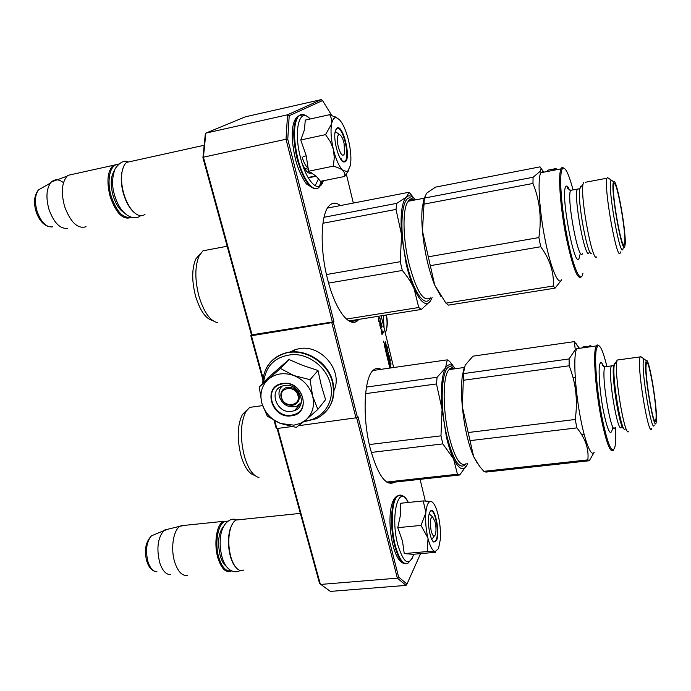 <?xml version="1.0" encoding="UTF-8"?>
<svg xmlns="http://www.w3.org/2000/svg" width="691" height="691" viewBox="0 0 691 691"><rect width="100%" height="100%" fill="white"/><g stroke="black" fill="none" stroke-linecap="round" stroke-linejoin="round"><path stroke-width="1.04" d="M311.581 172.94C308.67 174.434 305.534 171.29 302.166 163.508M358.888 319.372L357.852 320.425C349.603 328.631 335.213 310.224 327.551 279.086C319.51 248.19 320.736 213.001 329.512 205.417C332.708 202.403 336.336 202.454 340.387 205.564M394.734 482.119L394.552 482.258C386.001 486.663 377.942 475.555 370.367 448.917C361.989 417.019 364.053 376.457 373.632 369.901C375.93 368.035 378.418 367.845 381.087 369.331M383.609 341.147L384.006 342.891L383.609 341.147M356.703 417.943L397.334 578.16L406.049 585.398L330.367 591.401L319.579 583.541L277.1 428.48M291.593 426.597L276.858 428.515L276.158 428.195L274.042 420.474M262.891 379.782L250.755 335.541L251.455 334.902L202.921 157.721L205.262 134.52L205.84 133.13L245.391 116.805L321.298 99.599L287.542 114.792L286.031 139.254L287.767 139.314L333.952 321.738L333.364 322.369L357.497 417.614L358.033 416.846L398.603 577.063L406.99 584.059L420.543 553.638M398.603 577.063L397.334 578.16L320.408 584.448L277.687 428.411M357.497 417.614L298.676 425.682M276.858 428.515L274.759 420.845M263.081 378.227L251.438 335.748L333.364 322.369M250.755 335.541L251.438 335.748M333.952 321.738L251.455 334.902M252.137 335.109L203.422 157.185L202.921 157.721M332.449 322.3L286.031 139.254L203.422 157.185L205.84 133.13L287.542 114.792L289.209 115.717L287.767 139.314M393.084 367.612L393.352 366.316L381.156 315.83M383.712 341.587L383.704 342.39L383.514 341.743M390.268 368.018L389.75 365.91L391.071 364.053L390.769 362.792L389.931 363.976L389.525 362.309L390.372 360.296L388.886 354.915L388.022 356.098L388.204 359.536L387.236 355.528L388.567 353.714L388.264 352.453L386.934 354.267L386.623 352.997L387.971 350.354L386.761 345.37L386.468 344.947L385.604 346.096L385.69 341.812L384.161 344.645L385.025 348.186L386.381 346.372L385.733 346.467M390.89 367.932L390.363 365.772L390.683 367.957M385.699 346.467L386.485 346.502L387.34 350.026L386.796 351.037L386.07 348.92L386.364 351.624L385.647 348.946L385.31 349.396L388.1 360.875L388.385 361.289L389.059 360.365L388.86 356.591L389.81 360.227L388.61 362.991L389.845 368.078M381.346 329.158L381.976 334.496L383.557 332.466L383.375 331.715L382.667 332.613L381.475 329.158M379.825 323.604L380.586 328.778L382.183 326.783L381.035 322.766L380.508 322.766L380.421 323.863L379.825 323.604M378.452 318.672L379.316 322.248L380.447 320.857L379.584 317.299L378.513 318.326M377.727 316.374L378.253 316.763L378.823 316.202M425.302 500.975L420.076 479.329M353.326 203.059L346.26 173.795M331.671 115.319L322.533 100.584L289.209 115.717M331.861 322.93L356.046 418.219M406.049 585.398L406.99 584.059M385.017 343.738L384.274 343.677M386.001 343.082L385.31 343.185L385.146 342.529M384.541 344.489L384.87 343.764M386.139 352.816L387.262 350.406M386.295 346.381L386.07 345.474L386.761 345.37M388.567 353.714L387.884 353.809L387.729 353.179M386.753 355.347L387.884 353.809M388.765 356.591L388.489 355.459M389.525 362.309L388.834 362.404L389.724 360.616M391.071 364.053L390.38 364.148L390.234 363.544M389.275 365.72L390.38 364.148M388.092 360.849L388.368 359.588M384.87 347.573L385.69 346.476M381.708 329.365L381.182 329.443M381.933 329.745L381.13 329.676M383.557 332.466L382.831 332.414M381.829 333.9L382.866 332.578M380.326 323.647L379.791 323.733M380.421 323.863L379.748 323.967M381.035 322.766L380.482 322.852M381.259 323.146L380.43 323.025M382.183 326.783L381.449 326.713M380.447 328.199L381.492 326.886M379.584 317.299L378.962 317.394M379.774 317.558L378.918 317.445M380.033 318.067L380.145 320.9L379.014 321.773M380.37 321.28L379.903 321.35M380.3 321.531L379.609 321.635M380.162 321.868L379.601 321.643M378.763 316.305L378.124 316.314M378.53 316.599L377.986 316.685M321.298 99.599L322.533 100.584M384.17 344.679L384.982 344.42L385.44 346.312L384.688 346.813M388.567 362.775L389.37 362.525L389.776 364.192L389.499 364.58L388.67 363.25M378.59 318.015L379.73 318.102M385.112 346.752L384.282 345.129M384.982 344.42L384.706 345.068M389.37 362.525L389.093 363.181M381.959 333.52L381.501 329.961L382.469 332.872L381.743 333.554M379.964 324.917L380.378 324.416L381.087 327.163L380.611 327.759L379.73 324.96M380.827 323.353L381.795 326.273L381.294 326.912L380.404 323.423M380.646 324.07L379.955 324.183M379.497 321.695L378.867 321.488M379.005 321.142L378.608 320.572M378.815 320.546L378.487 319.898M378.694 319.864L378.461 319.432M378.668 319.397L378.754 318.637M344.049 143.21C342.736 138.157 341.19 135.263 339.428 134.52C337.13 135.004 336.733 139.072 338.227 146.717C340.775 155.026 342.926 157.22 344.679 153.298L344.049 143.21M132.326 161.133L126.626 162.394C124.268 164.346 122.696 167.758 121.918 172.62C121.02 179.15 121.668 186.294 123.879 194.041C127.075 204.182 131.385 210.98 136.801 214.435C139.884 216.162 142.605 216.145 144.98 214.391M123.3 167.291L121.642 173.234C120.761 179.574 121.391 186.501 123.542 194.024C126.142 202.446 129.675 208.587 134.158 212.465M118.213 164.518C110.059 163.897 106.293 180.593 111.311 196.598C116.693 211.835 123.145 218.65 130.659 217.043M118.766 164.043L113.151 165.365C107.39 171.351 106.423 181.871 110.249 196.918C116.382 213.787 123.439 220.576 131.42 217.268M74.187 173.968L68.038 175.324L67.105 176.127C61.749 182.605 60.92 192.737 64.626 206.531C70.586 222.45 77.729 229.187 86.064 226.743M63.477 182.709C58.934 179.133 54.917 178.883 51.428 181.958L50.452 183.055C46.332 189.334 45.856 198.162 49.035 209.554C53.984 222.96 60.203 229.205 67.683 228.298M304.576 168.44L307.702 169.114M435.123 522.025L432.635 516.903C430.191 517.516 429.707 522.18 431.175 530.895C432.644 536.026 434.026 537.296 435.339 534.696C436.271 531.388 436.202 527.173 435.123 522.025M239.803 519.658L236.037 520.047C233.895 521.213 232.15 523.718 230.794 527.57C228.065 536.613 228.116 546.503 230.949 557.248C232.522 562.457 234.551 566.24 237.039 568.598C239.285 570.619 241.496 571.112 243.655 570.075M232.617 523.562L230.405 528.14C227.754 536.924 227.805 546.529 230.552 556.946C231.969 561.653 233.783 565.178 236.002 567.518M227.408 521.506C219.116 518.984 213.674 541.485 218.978 558.017C222.165 567.622 226.164 571.828 230.993 570.636M227.84 521.178L223.357 521.36C216.533 524.27 213.545 544.197 218.045 558.432C221.509 568.745 225.81 573.003 230.949 571.198L231.502 570.896M184.929 525.333L179.988 526.257C173.234 530.239 170.418 549.051 174.797 562.431C178.062 571.923 182.277 576.208 187.451 575.275M168.716 528.995L163.75 530.714C157.695 538.047 156.365 548.74 159.759 562.811C162.445 570.68 166.004 574.627 170.444 574.644M347.582 171.584L350.397 165.546C351.451 158.766 350.847 150.405 348.575 140.489C346.122 130.642 343.056 123.68 339.359 119.603L336.491 117.772C334.245 117.349 332.639 119.249 331.671 123.482L331.585 123.896C330.445 130.651 331.032 139.107 333.347 149.273L333.511 149.938C336.094 159.906 339.212 166.747 342.866 170.461L347.582 171.584M348.584 170.565L344.662 176.455L344.774 173.389L343.099 170.677M331.671 123.482L331.585 118.887L329.702 114.671L305.292 120.079L304.403 129.925L300.749 139.988L306.104 155.371M318.611 178.675L315.131 185.784M341.691 158.835L340.87 159.345M335.144 131.834L337.51 133.13M310.216 118.982C305.241 114.153 301.336 113.212 298.486 116.157C293.416 123.68 293.165 137.725 297.735 158.299C302.96 179.712 313.671 193.532 319.173 187.166L323.31 180.783C319.406 194.594 306.459 182.32 300.473 157.539C293.174 129.968 299.669 106.31 310.138 119.007M345.224 161.789L343.85 162.014C339.074 161.582 332.967 140.005 335.239 131.342L337.07 127.982C343.073 123.939 351.382 158.671 345.224 161.789M308.246 177.846L316.193 176.222L320.494 181.344L344.662 176.455M303.28 156.46L306.225 155.838L308.575 171.247L315.847 175.92L308.048 177.509M342.866 170.461C340.939 168.811 337.735 167.386 333.261 166.16L334.297 157.824L333.511 149.938M308.575 171.247L333.261 166.16M333.347 149.273L330.393 141.819L325.565 134.633L331.585 123.896M300.749 139.988L325.565 134.633M329.702 114.671L337.908 118.394M335.895 129.364L336.776 128.483C342.339 124.648 350.423 156.287 345.18 161.072L342.546 161.288M302.062 156.926C303.867 162.851 305.949 166.643 308.316 168.302M425.863 512.446L423.22 500.923L431.08 501.493C428.437 501.165 426.701 504.81 425.863 512.446L425.82 512.955C425.25 521.031 425.932 529.349 427.876 537.909L428.005 538.453C430.122 546.564 432.514 550.943 435.175 551.591L438.509 548.576L440.271 539.757C440.798 531.699 440.098 523.484 438.189 515.115C436.349 507.686 434.181 503.221 431.676 501.709L432.143 501.994M423.22 500.923L400.348 503.29L400.365 515.607L397.757 527.665L402.456 540.932L404.244 553.595L413.002 554.303L435.667 552.299L435.347 551.608M432.963 537.969L431.797 539.377M429.18 514.026L430.407 514.925M413.779 554.234C409.081 566.888 403.743 563.675 397.757 544.603C389.897 515.115 398.949 482.214 408.346 502.461M436.539 540.422L433.905 542.081C429.845 540.543 426.692 519.753 429.491 512.99L429.759 512.325C433.81 502.694 440.737 531.673 436.539 540.422M431.08 501.493L431.676 501.709M435.175 551.591L427.375 551.539L428.005 538.453M404.244 553.595L427.375 551.539M427.876 537.909L420.992 525.428L425.82 512.955M397.757 527.665L420.992 525.428M431.149 501.511L431.581 501.64M430.104 511.685L430.441 511.366C434.725 507.272 439.718 532.744 436.09 540.12L435.036 541.64L433.197 541.519M281.626 397.748C284.061 408.312 301.138 406.006 297.951 395.477C295.498 384.809 278.352 387.262 281.626 397.748M282.265 386.044C279.319 388.921 278.352 392.523 279.389 396.859C282.818 405.064 288.613 408.182 296.759 406.222L301.259 402.628M292.448 405.289C286.903 405.487 283.137 402.905 281.133 397.55C280.192 392.842 281.807 389.551 285.97 387.694L287.611 387.288C293.191 387.072 296.983 389.664 298.987 395.062C299.894 399.631 298.374 402.862 294.435 404.771L292.448 405.289M384.101 328.035L383.298 315.493M387.28 321.902L386.537 314.975M293.925 425.146L300.248 423.428L305.707 420.093L296.301 427.409L280.71 423.531L293.925 425.146M291.628 411.387C276.815 414.099 268.022 390.268 282.386 386.001L284.649 385.457C299.203 382.684 308.264 405.859 294.591 410.609L291.628 411.387M263.642 382.399C265.767 365.202 275.752 355.9 293.615 354.5C309.888 354.543 326.221 367.439 330.263 383.419C335.36 401.687 322.749 419.687 304.705 420.923M291.403 415.792C271.2 419.333 261.932 385.759 282.697 383.496C303.237 379.782 312.22 413.926 291.403 415.792M317.843 409.418L325.582 399.657L321.35 385.664L317.99 370.471L302.667 365.384L288.968 359.51L268.117 377.744L259.255 386.969L280.434 368.458L293.848 375.55C303.479 379.575 309.749 386.442 312.66 396.168C314.863 405.954 312.548 413.926 305.707 420.093L317.843 409.418L312.66 396.168L310.034 379.687L317.99 370.471M310.034 379.687L293.848 375.55C284.182 372.242 275.761 373.416 268.583 379.065M280.71 423.531L280.097 423.289C270.967 419.342 264.921 412.743 261.941 403.501L261.777 402.888C259.591 393.499 261.716 385.69 268.134 379.454M280.097 423.289L267.305 416.198L261.941 403.501M261.777 402.888L259.255 386.969M288.968 359.51L280.434 368.458M291.429 415.239C273.403 418.513 262.753 389.482 280.278 384.369L282.939 383.738C300.576 380.37 311.632 408.441 295.117 414.255L291.429 415.239M289.667 352.151L295.394 349.56L299.333 348.653C321.375 344.239 343.565 371.361 333.908 390.683M440.97 435.84L442.067 409.331L446.438 437.127C448.519 446.006 450.903 453.27 453.572 458.919L442.853 443.89L440.97 435.84L369.34 444.555M442.853 443.89L371.3 452.432M455.239 368.744L454.091 367.327C450.791 363.777 447.941 363.976 445.531 367.923C441.704 375.36 440.547 389.163 442.067 409.331L436.487 383.946L437.083 377.269L445.531 367.923L447.258 359.847L372.985 370.497M447.258 359.847L449.539 361.315L455.205 368.692M467.332 464.473L459.696 474.985L388.1 482.845M467.738 463.523L467.522 464.05C463.894 471.703 459.247 469.992 453.572 458.919L457.433 474.242L386.684 482.033M437.083 377.269L366.455 387.072M436.487 383.946L365.591 393.654M254.452 475.27C249.028 473.819 244.562 467.349 241.047 455.861C236.883 438.837 237.333 425.069 242.377 414.557L246.817 410.143M258.926 477.516C253.087 475.969 248.268 468.956 244.45 456.466C239.941 437.956 240.408 423.013 245.849 411.629L249.65 407.388L255.091 406.636M459.696 474.985L457.433 474.242M466.149 463.704C460.076 470.891 453.667 461.718 446.913 436.176C437.792 398.785 442.836 356.202 453.693 368.959M606.879 366.455C603.424 352.237 600.488 345.267 598.061 345.56L596.549 348.368C594.148 356.832 596.722 390.614 602.025 417.58C607.83 445.211 612.122 455.049 614.886 447.103L615.154 445.73C615.776 441.653 615.906 435.615 615.534 427.643M598.777 345.56L597.136 344.878L595.582 347.72C593.12 356.297 595.72 390.614 601.118 417.995C606.275 442.966 610.386 453.667 613.47 450.109M646.318 360.65C649.004 356.409 657.728 409.072 656.355 421.009L656.234 422.002C654.688 435.615 643.9 374.22 645.817 362.395L646.318 360.65L640.358 356.314L639.728 358.301C637.37 370.877 648.987 439.018 651.622 428.472M646.197 364.502C644.513 374.591 653.556 428.273 655.638 420.776L655.984 418.953C657.348 407.103 648.331 354.733 646.379 363.475L646.197 364.502M640.358 356.314L641.671 357.264M623.826 428.368C619.931 430.562 611.025 375.697 613.668 365.591L617.313 360.02L618.868 359.812M616.925 361.41C613.988 372.933 624.422 436.211 628.482 431.728M596.195 345.941L576.752 348.687L576.044 350.475C573.461 358.871 575.102 388.152 579.844 414.54C584.551 441.005 591.055 457.563 594.122 452.277M582.358 347.348L590.157 346.165L584.534 346.701M583.377 346.865L585.908 346.822M591.565 346.588L591.004 346.528M588.81 346.234L587.281 346.476L588.844 346.433M588.689 346.977L589.829 346.58L588.689 346.994M582.332 347.176L585.873 346.614M589.397 345.941L590.891 345.733M576.752 348.687L578.998 347.763L579.645 348.273M584.923 440.823L585.925 440.703M575.534 343.306L574.325 341.622L472.998 356.15L465.19 365.15L463.618 372.38L462.322 406.705L473.637 456.613L479.519 466.235L483.83 471.331L485.937 472.1L589.293 460.742L594.2 452.268M574.782 385.31L575.853 385.172M581.589 434.484L584.068 434.19M573.038 377.64L575.232 377.346M578.661 347.331L575.836 343.263M469.966 440.651L576.899 427.893C585.363 438.344 589.017 449.012 587.842 459.878L589.293 460.742M468.127 432.531L575.214 419.489L576.899 427.893M483.83 471.331L587.842 459.878M464.248 367.301L462.314 375.973C461.251 384.3 461.251 394.552 462.322 406.705C464.404 427.323 468.178 443.959 473.637 456.613L476.92 462.547M463.333 380.275L569.159 365.781C575.914 382.883 577.926 400.789 575.214 419.489M463.799 373.563L569.108 358.94L569.159 365.781M574.325 341.622L575.275 349.611L569.108 358.94M588.153 346.778L589.578 346.58L588.153 346.778M654.265 425.103C651.941 434.743 641.343 372.38 643.381 360.754L643.649 359.458M643.934 358.914L645.1 359.769M615.802 362.827L614.748 363.388L615.439 363.285M614.368 364.684C611.44 376.336 622.237 438.154 625.45 428.489M400.253 261.699L401.575 234.793L406.153 263.884C408.424 273.55 411.067 281.824 414.082 288.708C411.447 282.757 407.526 276.668 402.309 270.466L400.253 261.699L326.463 274.543M402.309 270.466L328.614 283.094M415.412 199.889L413.745 198.075C410.998 195.51 408.554 195.164 406.42 197.039C401.799 202.022 400.184 214.607 401.575 234.793L396.012 209.416L396.833 203.335L406.42 197.039L409.055 192.253L327.465 208.077M409.055 192.253L415.136 199.561M432.091 297.614L430.268 301.233L421.38 309.43L348.955 320.952M432.117 297.605L430.381 301.077M396.833 203.335L324.01 217.276M396.012 209.416L322.93 223.271M212.716 320.572C205.84 318.897 200.157 310.881 195.665 296.525C191.709 281.133 191.752 268.618 195.803 258.97L200.321 253.718M217.89 322.706C210.34 321.263 204.061 312.557 199.043 296.569C194.758 279.829 194.793 266.234 199.155 255.791L202.981 250.798L209.511 249.563M421.38 309.43L418.755 307.504L346.407 319.069M430.268 301.233C425.898 306.614 420.508 302.433 414.082 288.708L418.755 307.504M430.441 297.881C425.164 308.678 413.373 292.587 406.723 263.236C397.55 225.456 402.456 188.107 413.788 200.2C411.732 199.077 409.927 199.423 408.364 201.236L423.937 198.257M573.003 189.679C568.943 174.547 565.601 167.377 562.958 168.163L562.267 168.958C558.959 173.605 561.092 206.056 566.905 235.614C572.589 265.491 580.069 283.422 582.504 274.871L582.954 273.109M563.934 168.068L561.973 167.481L560.98 168.863C557.974 174.892 560.237 206.963 565.938 235.976C572.519 267.322 577.702 280.874 581.485 276.633M613.634 181.733C616.545 176.283 626.936 234.586 625.027 245.253L624.897 246.005C622.833 258.676 610.248 189.179 613.427 182.174L613.634 181.733L607.337 177.449L606.992 178.209C603.424 187.339 617.624 265.258 620.388 252.293L620.475 251.956M613.833 184.471L613.746 184.808C611.259 192.729 622.22 253.39 624.388 244.139L624.491 243.776C626.936 235.812 616.225 175.808 613.833 184.471M607.337 177.449L608.987 178.572M606.992 178.209L585.268 182.277M583.385 182.631L583.005 184.238C580.181 197.661 592.455 262.882 596.566 256.957M544.249 172.085L543.161 171.299L540.742 172.759C537.382 179.228 539.291 210.539 545.052 239.44C550.77 268.428 558.492 286.316 561.697 279.725M547.764 170.884L547.652 170.185L550.986 169.545L551.098 170.245M551.928 170.081L551.599 169.554L551.686 170.133M556.082 169.286L555.97 168.613L556.73 169.157M551.055 169.96L551.643 169.848M551.884 169.805L552.973 169.589M553.439 169.07L553.016 169.874M555.27 168.699L553.975 168.95M555.97 168.613L555.676 169.364M552.904 169.174L550.986 169.545M550.995 169.623L551.599 169.554M551.029 169.813L551.617 169.692M543.161 171.299L540.051 166.859L435.563 187.114L426.684 193.135L424.369 198.075L422.451 230.993L434.769 285.288L445.963 303.15L448.424 305.128L555.08 288.147L561.74 279.769M543.152 171.774L542.78 171.195M430.26 265.672L540.716 246.739C549.924 259.445 554.122 272.53 553.318 285.996L555.08 288.147M428.256 256.827L538.885 237.566L540.716 246.739M445.963 303.15L553.318 285.996M424.326 197.142L422.166 208.311C421.622 214.754 421.717 222.312 422.451 230.993C424.49 251.904 428.593 270 434.769 285.288L440.953 296.508M423.678 204.173L532.96 183.452C539.826 200.399 541.804 218.442 538.885 237.566M424.369 198.075L533.089 177.267L532.96 183.452M540.993 168.664L540.258 171.256L533.089 177.267M553.828 168.975L555.305 168.69L553.828 168.975M623.127 248.389L623.049 248.674C620.613 260.516 607.657 189.04 610.818 180.705L612.589 181.016M613.306 182.614L613.91 184.281M623.455 244.104L623.394 246.212M580.881 186.078L580.423 187.797M385.302 343.997L384.611 344.101M387.971 350.354L387.28 350.458M387.962 351.183L387.271 351.287M389.171 355.338L388.506 355.433M390.372 360.296L389.828 360.382M390.363 361.134L389.672 361.229M388.86 356.591L388.169 356.686L388.86 356.582M388.532 357.04L388.057 357.109M389.068 359.527L388.377 359.631M389.059 360.365L388.368 360.46M385.872 351.702L386.329 351.633L385.872 351.693M384.706 344.792L384.213 344.861M389.093 362.905L388.61 362.974M114.093 171.178C110.603 176.87 110.284 185.067 113.134 195.769C115.751 204.035 119.318 209.615 123.827 212.508M52.654 226.864C46.401 227.581 41.244 222.485 37.167 211.567C34.559 202.299 34.973 195.087 38.402 189.939L43.136 187.235M223.504 526.395C218.33 532.968 217.276 542.91 220.343 556.229C221.854 561.178 223.849 564.53 226.311 566.3M156.917 571.725C153.221 571.69 150.267 568.468 148.055 562.051C145.265 550.597 146.397 541.856 151.45 535.827L155.009 534.35M321.488 181.146L319.328 186.268M316.383 188.617C309.343 188.971 302.891 178.917 297.026 158.455C292.457 137.88 292.716 123.836 297.786 116.313L301.898 114.723M322.161 181.007L320.296 185.715M313.939 188.6L306.864 184.238C305.897 184.031 298.426 172.137 295.342 158.628C292.423 145.775 291.559 135.332 292.742 127.299C293.692 121.711 295.368 118.049 297.786 116.313L303.168 114.689M406.101 563.735C401.825 563.994 398.007 557.948 394.647 545.588C389.534 526.248 391.089 499.576 397.221 495.991L399.959 495.343M412.51 557.913L408.079 563.113C403.449 565.333 399.191 559.477 395.312 545.527C390.199 526.179 391.745 499.507 397.869 495.922L400.97 495.369M385.302 333.002C387.297 327.551 387.599 321.851 386.217 315.899L386.001 315.061M385.336 333.131C387.435 327.594 387.781 321.781 386.373 315.709L386.2 315.027M269.196 363.812C273.1 358.733 278.231 355.217 284.597 353.274C303.479 347.046 328.009 361.695 332.691 382.106C335.152 392.652 333.408 401.903 327.456 409.867M265.577 369.754C269.343 361.695 275.605 356.288 284.355 353.516C303.245 347.297 327.793 361.954 332.475 382.373C335.688 399.027 330.35 411.128 316.469 418.668L303.634 421.795M466.045 463.713C460.301 467.254 454.54 457.805 448.77 435.356C442.344 408.614 442.767 374.859 449.159 369.599L453.642 368.968M621.408 426.943C618.272 436.004 608.123 378.098 610.974 367.094L611.345 365.85L613.668 365.556L614.636 363.665M614.955 427.703C611.639 436.772 601.446 378.979 604.478 367.966L604.875 366.722L612.805 365.746M603.312 366.213L602.111 364.874L604.875 366.722L606.327 366.532M612.399 427.962L612.148 430.009C610.334 436.366 607.406 429.975 603.355 410.817C599.883 392.894 598.173 370.946 599.676 364.736C600.488 361.523 601.783 362.058 603.554 366.342M430.381 297.89C423.384 302.537 416.155 290.747 408.701 262.52C402.507 236.564 402.516 207.291 408.364 201.236C409.435 199.094 411.076 198.783 413.27 200.295M591.565 253.752C587.428 255.981 577.201 200.304 579.706 188.781L580.742 186.432M589.19 252.232C585.847 263.409 573.245 197.021 577.305 189.058L579.101 188.876M582.548 253.338C578.998 264.541 566.318 198.291 570.585 190.31L572.347 189.982M579.809 254.91L579.239 257.786C575.266 272.435 560.28 194.793 565.67 186.777C566.585 185.162 567.872 186.25 569.522 190.06M554.329 168.906L554.45 169.597M309.041 173.147L311.192 172.707M350.294 321.626L357.852 320.425M388.316 482.94L394.552 482.258M339.428 134.52L335.74 131.851M204.173 145.274L126.626 162.394M121.642 173.234L121.918 172.62M113.151 165.365L68.038 175.324M51.428 181.958L67.105 176.127M48.569 226.613C42.963 224.67 38.808 219.678 36.113 211.619C33.401 202.774 34.17 195.544 38.402 189.939L50.452 183.055M432.635 516.903L429.552 514.156M434.293 536.052L433.11 537.598M300.352 513.387L236.037 520.047M230.405 528.14L230.794 527.57M223.357 521.36L180.852 525.756M164.708 529.98L179.988 526.257M154.603 571.302C151.087 569.885 148.522 566.62 146.898 561.533C143.953 550.727 145.464 542.159 151.45 535.827L163.75 530.714M341.691 160.433L343.85 162.014M336.491 117.772L335.049 116.736M404.451 563.623C399.536 562.353 395.701 556.177 392.946 545.078C388.333 526.87 388.575 500.699 397.221 495.991L397.869 495.922C400.996 493.711 404.494 495.888 408.364 502.461M432.877 541.148L433.905 542.081M385.518 332.639C387.504 327.171 387.815 321.47 386.442 315.537L386.304 315.01M332.794 381.838C334.487 388.653 334.237 395.183 332.06 401.419M262.727 383.35C263.245 368.562 270.449 358.612 284.355 353.516L284.597 353.274C303.651 346.865 328.121 361.436 332.777 381.786M300.291 403.82L294.591 410.609M295.394 349.56L293.2 351.84M240.183 570.438C236.097 573.444 226.277 572.243 222.174 557.369C219.893 549.207 219.557 541.079 221.172 532.977C223.858 521.429 232.081 517.378 236.4 519.874M140.523 215.696C135.445 220.55 121.461 217.769 114.766 195.778C111.743 186.605 111.873 177.561 115.164 168.647C119.655 162.497 123.853 160.165 127.749 161.651M454.091 367.327L451.672 363.881M249.65 407.388L262.589 405.608M242.377 414.557L245.849 411.629M453.175 369.029C451.387 367.785 450.048 367.975 449.159 369.599L464.179 367.482M654.662 420.689L655.638 420.776M640.03 356.919L617.313 360.02M598.061 345.56L597.136 344.878M462.314 375.973L463.618 372.397M578.998 347.763L574.558 342.054M413.745 198.075L409.936 193.022M202.981 250.798L227.166 246.246M195.803 258.97L199.155 255.791M623.196 244.096L624.388 244.139M569.289 189.956C567.847 187.71 567.32 187.166 567.7 188.349L570.585 190.31L579.706 188.781L583.005 184.238M562.958 168.163L561.973 167.481M560.98 168.863L540.742 172.759M553.439 169.053L553.56 169.77M422.166 208.311L423.747 203.275M580.785 186.294L581.623 186.138"/></g></svg>
